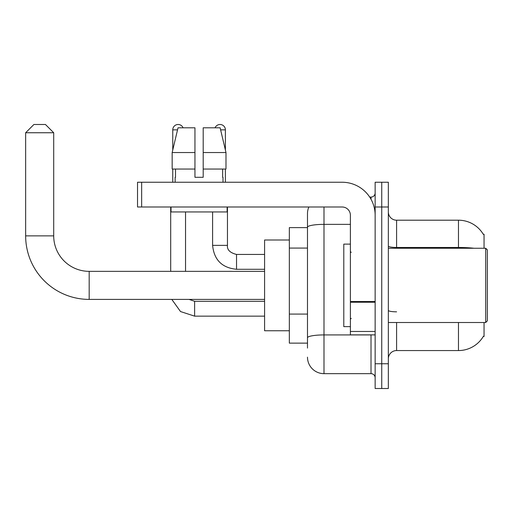<?xml version="1.0" encoding="UTF-8"?>
<svg xmlns="http://www.w3.org/2000/svg" width="513" height="513" viewBox="0 0 513 513"><rect width="100%" height="100%" fill="white"/><g stroke="black" fill="none" stroke-linecap="round" stroke-linejoin="round"><path stroke-width="0.77" d="M484.048 248.247L484.048 234.223L483.297 234.326A28.875 28.875 0 0 0 458.475 220.199A28.875 28.875 0 0 1 483.24 234.223A28.875 28.875 0 0 0 458.475 220.199L396.594 220.199A8.253 8.253 0 0 1 388.341 211.946A8.253 8.253 0 0 0 396.594 220.199L396.594 248.247M484.048 322.504L484.048 336.528L483.387 336.284A28.875 28.875 0 0 1 458.475 350.559L396.594 350.559A8.253 8.253 0 0 0 388.341 358.805M307.486 348.083L307.486 227.233L307.486 227.625L289.338 227.625L289.338 343.133L307.486 343.133M381.743 363.755L381.743 388.508L388.341 388.508L388.341 363.755L381.743 363.755L381.743 388.508L375.144 388.508L375.144 363.755L381.743 363.755L381.743 206.995L381.743 363.755M375.144 363.755L375.144 182.243L381.743 182.243L381.743 206.995L381.743 182.243L388.341 182.243L388.341 363.755M323.992 206.995L323.992 373.656L371.014 373.656L371.014 334.88M369.7 197.095L371.014 197.095A4.123 4.123 0 0 0 375.144 192.971M307.486 243.124L307.486 213.6A16.499 16.499 0 0 1 308.864 206.995M307.486 340.658L307.486 319.028M350.392 224.367L323.992 224.367A16.499 2.866 180 0 0 307.486 227.233L307.486 213.6M375.144 377.786A4.123 4.123 0 0 0 371.014 373.656M323.992 373.656A16.499 16.499 0 0 1 307.486 357.157M203.199 177.293L194.953 177.293L203.199 177.293L194.953 177.293L203.199 177.293L203.199 127.795L220.128 127.795L225.989 152.541L225.989 169.046L203.199 169.046M215.082 127.795A5.361 5.361 0 0 1 225.393 129.853L225.393 150.033L225.989 152.541L203.199 152.541M194.953 152.541L194.953 169.046L172.163 169.046L172.163 152.541L178.024 127.795L194.953 127.795L194.953 152.541L172.163 152.541L172.759 150.033L172.759 129.853L177.536 129.853M264.586 299.4L89.179 299.4A63.529 63.529 0 0 1 25.65 235.871L25.65 132.745L33.903 124.492L45.452 124.492L53.705 132.745L25.65 132.745M89.179 299.4L89.179 271.351A35.48 35.48 0 0 1 53.705 235.871L53.705 132.745M289.338 240.001L264.586 240.001L264.586 330.757L289.338 330.757M172.759 129.853A5.361 5.361 0 0 1 183.07 127.795M185.546 271.351L185.546 211.946M170.694 271.351L170.694 206.995M172.759 169.046L172.759 182.243M212.606 211.946L212.606 245.361L227.458 245.361L227.458 206.995M225.393 169.046L225.393 182.243M375.144 334.88L350.392 334.88L350.392 301.516L375.144 301.516M375.144 215.248A33.005 33.005 0 0 0 342.139 182.243L141.652 182.243L141.652 206.995L342.139 206.995A8.253 8.253 0 0 1 350.392 215.248L350.392 301.516M141.652 206.995L137.529 206.995L137.529 182.243L141.652 182.243M175.151 177.293L175.51 177.293L175.151 177.293L175.151 182.243M223.001 177.293L222.642 177.293L223.001 177.293L223.001 182.243M222.642 169.046L222.642 177.293M194.953 169.046L194.953 177.293M175.51 177.293L175.51 169.046M171.021 206.995L171.021 211.946L227.131 211.946L227.131 206.995M225.989 169.046L225.989 152.541L220.128 127.795M178.024 127.795L172.163 152.541M485.702 248.247L487.35 249.902L487.35 320.856L485.702 322.504L485.702 248.247L388.341 248.247M350.392 244.124L343.793 244.124L343.793 326.627L350.392 326.627M307.486 248.074L289.338 248.074M307.486 314.078L289.338 314.078M396.594 322.504L396.594 350.559M458.475 350.559L458.475 322.504M483.297 234.326A28.875 28.875 0 0 0 458.475 220.199L458.475 247.471L396.594 247.471A8.253 1.43 0 0 1 388.341 246.035M473.941 248.247A28.875 5.015 180 0 0 458.475 247.471L458.475 248.247M388.341 206.995L375.144 206.995M396.594 311.821A8.253 1.43 -0 0 1 388.341 310.391M372.451 334.88A4.123 0.718 0 0 1 371.014 334.925L323.992 334.925A16.499 2.866 180 0 0 307.486 337.791M371.014 199.268L371.014 197.095M25.65 235.871L53.705 235.871M264.586 316.149L194.619 316.149L180.518 311.551L171.797 299.4L180.518 311.551L194.619 316.149L194.619 301.317M264.586 269.287L236.531 269.287C222.02 267.857 214.043 259.879 212.606 245.361C214.043 259.879 222.02 267.857 236.531 269.287L236.531 254.454C229.984 252.787 226.958 249.76 227.458 245.361C226.958 249.76 229.984 252.787 236.531 254.435L264.586 254.435M220.616 129.853L225.393 129.853M375.144 302.234L350.392 302.234M350.392 331.469L375.144 331.469M264.586 271.351L89.179 271.351M189.066 299.4L194.619 301.298L189.066 299.4M264.586 301.298L194.619 301.298M212.606 245.361C214.043 259.879 222.02 267.857 236.531 269.287M227.458 245.361C226.958 249.76 229.984 252.787 236.531 254.435M388.341 322.504L485.702 322.504M351.219 252.377L350.392 251.55M351.219 318.381L350.392 319.201"/></g></svg>
